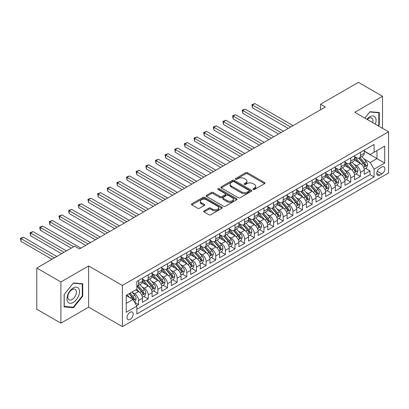 <?xml version="1.0" encoding="UTF-8"?>
<svg xmlns="http://www.w3.org/2000/svg" width="409" height="409" viewBox="0 0 409 409"><rect width="100%" height="100%" fill="white"/><g stroke="black" fill="none" stroke-linecap="round" stroke-linejoin="round"><path stroke-width="0.61" d="M253.181 189.469A0.936 0.542 0 0 0 254.505 189.469L264.562 183.661A1.339 0.772 0 0 0 264.955 183.114A1.339 0.772 0 0 0 264.562 182.567L247.522 172.731A1.339 0.772 0 0 0 245.63 172.731L235.574 178.539A0.936 0.542 0 0 0 235.298 178.922A0.936 0.542 0 0 0 235.574 179.306A0.936 0.542 0 0 0 236.898 179.306L238.202 178.554A4.284 2.474 0 0 1 244.26 178.554L245.676 179.372A4.284 2.474 0 0 1 246.934 181.121A4.284 2.474 0 0 1 245.676 182.869L244.377 183.621A0.936 0.542 0 0 0 244.101 184.004A0.936 0.542 0 0 0 244.377 184.387A0.936 0.542 0 0 0 245.702 184.387L247.005 183.636A4.284 2.474 0 0 1 253.064 183.636L254.48 184.454A4.284 2.474 0 0 1 255.737 186.202A4.284 2.474 0 0 1 254.48 187.951L253.181 188.702A0.936 0.542 0 0 0 252.905 189.086A0.936 0.542 0 0 0 253.181 189.469L253.181 188.702M130.098 319.403A4.366 2.52 120 0 0 132.951 315.559A4.366 2.52 120 0 0 132.281 312.062A4.366 2.52 120 0 0 130.098 312.277A4.366 2.52 120 0 0 127.25 316.121A4.366 2.52 120 0 0 127.915 319.618A4.366 2.52 120 0 0 130.098 319.403M204.076 210.88A1.339 0.772 0 0 0 203.682 211.427A1.339 0.772 0 0 0 204.076 211.969L208.856 214.73A1.339 0.772 0 0 0 210.747 214.73L221.918 208.283A1.339 0.772 0 0 0 222.312 207.736A1.339 0.772 0 0 0 221.918 207.189L204.878 197.353A1.339 0.772 0 0 0 202.987 197.353L191.816 203.8A1.339 0.772 0 0 0 191.422 204.347A1.339 0.772 0 0 0 191.816 204.894L197.593 208.227A1.339 0.772 0 0 0 199.485 208.227L204.265 205.466A1.339 0.772 0 0 0 204.658 204.919A1.339 0.772 0 0 0 204.265 204.377L201.402 202.721A3.579 2.065 0 0 1 200.354 201.259A3.579 2.065 0 0 1 202.562 199.352A3.579 2.065 0 0 1 206.463 199.797L217.68 206.274A3.579 2.065 0 0 1 218.733 207.736A3.579 2.065 0 0 1 216.519 209.648A3.579 2.065 0 0 1 212.619 209.198L210.747 208.12A1.339 0.772 0 0 0 208.856 208.12L204.076 210.88L204.076 211.969M88.63 265.952L60.905 281.959L36.795 268.043L36.795 309.245L60.905 323.161L88.63 307.154L122.383 326.643L122.383 285.441L88.63 265.952L88.63 307.154M382.522 128.293L382.522 96.279L354.797 112.286L388.55 131.77L122.383 285.441M382.522 96.279L358.412 82.357L320.564 104.213L320.564 109.781M36.795 268.043L74.648 246.187L79.469 248.974L325.385 106.994L320.564 104.213M238.294 197.736A1.339 0.772 0 0 0 240.185 197.736L251.356 191.284A1.339 0.772 0 0 0 251.75 190.737A1.339 0.772 0 0 0 251.356 190.195L234.321 180.354A1.339 0.772 0 0 0 232.424 180.354L221.254 186.806A1.339 0.772 0 0 0 220.865 187.353A1.339 0.772 0 0 0 221.254 187.9L238.294 197.736M218.365 189.674A0.936 0.542 0 0 1 219.316 189.802L236.622 199.797L225.466 206.233A1.339 0.772 0 0 1 223.575 206.233L206.535 196.397L211.315 193.656L211.315 192.542L206.535 195.303A1.339 0.772 0 0 0 206.146 195.85A1.339 0.772 0 0 0 206.535 196.397L206.535 195.303M211.315 193.656A1.339 0.772 0 0 1 213.212 193.656L213.212 192.542A1.339 0.772 0 0 0 211.315 192.542M213.212 192.542L220.119 196.535A1.339 0.772 0 0 0 222.015 196.535L225.185 194.704A1.339 0.772 0 0 0 225.574 194.157A1.339 0.772 0 0 0 225.185 193.61L217.992 189.454A0.936 0.542 0 0 1 217.716 189.07A0.936 0.542 0 0 1 218.294 188.575A0.936 0.542 0 0 1 219.316 188.692L236.637 198.692A1.339 0.772 0 0 1 237.031 199.239A1.339 0.772 0 0 1 236.637 199.786L236.637 198.692M136.586 305.692L138.585 304.536L134.581 302.225M132.306 292.394L134.73 293.795A5.455 3.149 60 0 1 138.585 300.472L142.444 298.248L142.444 302.312L148.227 298.969L143.84 296.438M141.949 286.827L144.372 288.227A5.455 3.149 60 0 1 148.227 294.904L152.087 292.68L152.087 296.745L157.874 293.401L153.482 290.871M151.596 281.259L154.014 282.655A5.455 3.149 60 0 1 157.874 289.337L161.729 287.113L161.729 291.177L167.516 287.834L163.13 285.303M161.238 275.692L163.661 277.087A5.455 3.149 60 0 1 167.516 283.769L171.376 281.545L171.376 285.61L177.158 282.266L172.772 279.736M170.88 270.124L173.304 271.52A5.455 3.149 60 0 1 177.158 278.202L181.018 275.978L181.018 280.042L186.806 276.699L182.414 274.168M180.527 264.557L182.946 265.952A5.455 3.149 60 0 1 186.806 272.634L190.66 270.41L190.66 274.475L196.448 271.131L192.061 268.601M190.17 258.989L192.588 260.385A5.455 3.149 60 0 1 196.448 267.067L200.303 264.843L200.303 268.907L206.09 265.564L201.703 263.033M199.812 253.422L202.235 254.817A5.455 3.149 60 0 1 206.09 261.499L209.95 259.27L209.95 263.34L215.737 259.996L211.346 257.466M209.454 247.854L211.877 249.25A5.455 3.149 60 0 1 215.737 255.932L219.592 253.703L219.592 257.767L225.379 254.429L220.993 251.898M219.101 242.286L221.52 243.682A5.455 3.149 60 0 1 225.379 250.364L229.234 248.135L229.234 252.2L235.022 248.861L230.635 246.325M228.743 236.719L231.167 238.115A5.455 3.149 60 0 1 235.022 244.797L238.882 242.568L238.882 246.632L244.664 243.294L240.277 240.758M238.386 231.151L240.809 232.547A5.455 3.149 60 0 1 244.664 239.229L248.524 237L248.524 241.065L254.311 237.726L249.919 235.19M248.033 225.584L250.451 226.98A5.455 3.149 60 0 1 254.311 233.662L258.166 231.433L258.166 235.497L263.953 232.159L259.567 229.623M257.675 220.016L260.098 221.412A5.455 3.149 60 0 1 263.953 228.094L267.813 225.865L267.813 229.93L273.595 226.591L269.209 224.055M267.317 214.449L269.741 215.845A5.455 3.149 60 0 1 273.595 222.527L277.455 220.298L277.455 224.362L283.243 221.024L278.851 218.488M276.965 208.876L279.383 210.277A5.455 3.149 60 0 1 283.243 216.959L287.098 214.73L287.098 218.795L292.885 215.456L288.498 212.92M286.607 203.309L289.025 204.71A5.455 3.149 60 0 1 292.885 211.392L296.74 209.163L296.74 213.227L302.527 209.889L298.141 207.353M296.249 197.741L298.672 199.142A5.455 3.149 60 0 1 302.527 205.824L306.387 203.595L306.387 207.66L312.174 204.321L307.783 201.785M305.891 192.174L308.314 193.575A5.455 3.149 60 0 1 312.174 200.257L316.029 198.028L316.029 202.092L321.817 198.754L317.43 196.218M315.538 186.606L317.957 188.007A5.455 3.149 60 0 1 321.817 194.689L325.671 192.46L325.671 196.524L331.459 193.186L327.072 190.65M325.181 181.039L327.604 182.44A5.455 3.149 60 0 1 331.459 189.122L335.319 186.893L335.319 190.957L341.101 187.619L336.714 185.083M334.823 175.471L337.246 176.872A5.455 3.149 60 0 1 341.101 183.549L344.961 181.325L344.961 185.389L350.748 182.046L346.357 179.515M344.47 169.904L346.888 171.305A5.455 3.149 60 0 1 350.748 177.981L354.603 175.758L354.603 179.822L360.39 176.478L360.39 172.414A5.455 3.149 -120 0 0 356.53 165.737L354.112 164.336M356.004 173.948L360.39 176.478M142.444 298.248A5.455 3.149 -120 0 0 138.585 291.566L135.691 289.894M152.087 292.68A5.455 3.149 -120 0 0 148.227 285.998L142.266 282.553M161.729 287.113A5.455 3.149 -120 0 0 157.874 280.431L151.908 276.985M171.376 281.545A5.455 3.149 -120 0 0 167.516 274.863L161.555 271.418M181.018 275.978A5.455 3.149 -120 0 0 177.158 269.296L171.197 265.85M190.66 270.41A5.455 3.149 -120 0 0 186.806 263.728L180.839 260.282M200.303 264.843A5.455 3.149 -120 0 0 196.448 258.161L190.482 254.715M209.95 259.27A5.455 3.149 -120 0 0 206.09 252.593L200.129 249.147M219.592 253.703A5.455 3.149 -120 0 0 215.737 247.026L209.771 243.58M229.234 248.135A5.455 3.149 -120 0 0 225.379 241.458L219.413 238.012M238.882 242.568A5.455 3.149 -120 0 0 235.022 235.886L229.06 232.445M248.524 237A5.455 3.149 -120 0 0 244.664 230.318L238.703 226.877M258.166 231.433A5.455 3.149 -120 0 0 254.311 224.751L248.345 221.31M267.813 225.865A5.455 3.149 -120 0 0 263.953 219.183L257.987 215.742M277.455 220.298A5.455 3.149 -120 0 0 273.595 213.616L267.634 210.175M287.098 214.73A5.455 3.149 -120 0 0 283.243 208.048L277.276 204.607M296.74 209.163A5.455 3.149 -120 0 0 292.885 202.481L286.919 199.04M306.387 203.595A5.455 3.149 -120 0 0 302.527 196.913L296.566 193.472M316.029 198.028A5.455 3.149 -120 0 0 312.174 191.346L306.208 187.905M325.671 192.46A5.455 3.149 -120 0 0 321.817 185.778L315.85 182.337M335.319 186.893A5.455 3.149 -120 0 0 331.459 180.211L325.498 176.77M344.961 181.325A5.455 3.149 -120 0 0 341.101 174.643L335.14 171.202M354.603 175.758A5.455 3.149 -120 0 0 350.748 169.075L344.782 165.63M381.894 167.015L379.772 168.242A4.228 2.439 120 0 0 377.011 171.964A4.228 2.439 120 0 0 377.66 175.354A4.228 2.439 120 0 0 379.772 175.144L381.894 173.917A4.228 2.439 120 0 0 384.659 170.195A4.228 2.439 120 0 0 384.01 166.806A4.228 2.439 120 0 0 381.894 167.015M122.383 326.643L388.55 172.971L388.55 131.77M126.243 303.371L132.991 299.47L136.851 306.152L136.851 313.948L374.087 176.979L374.087 169.188L370.227 162.506L363.754 158.769M136.851 306.152L126.243 312.277L126.243 295.349L136.851 289.229L136.851 281.433L374.087 144.464L374.087 152.26L384.69 146.136L384.69 163.063L374.087 169.188M142.444 279.091L144.372 280.206A5.455 3.149 60 0 0 147.097 280.477L150.957 278.248A5.455 3.149 -120 0 0 152.087 275.753L152.087 272.634M152.087 273.524L154.014 274.638A5.455 3.149 60 0 0 156.744 274.909L160.599 272.68A5.455 3.149 -120 0 0 161.729 270.185L161.729 267.067M161.729 267.956L163.661 269.071A5.455 3.149 60 0 0 166.386 269.342L170.246 267.113A5.455 3.149 -120 0 0 171.376 264.618L171.376 261.499M171.376 262.389L173.304 263.503A5.455 3.149 60 0 0 176.028 263.774L179.888 261.545A5.455 3.149 -120 0 0 181.018 259.05L181.018 255.932M181.018 256.821L182.946 257.936A5.455 3.149 60 0 0 185.676 258.207L189.531 255.978A5.455 3.149 -120 0 0 190.66 253.483L190.66 250.364M190.66 251.254L192.588 252.368A5.455 3.149 60 0 0 195.318 252.639L199.173 250.41A5.455 3.149 -120 0 0 200.303 247.915L200.303 244.797M200.303 245.686L202.235 246.801A5.455 3.149 60 0 0 204.96 247.072L208.82 244.843A5.455 3.149 -120 0 0 209.95 242.348L209.95 239.229M209.95 240.119L211.877 241.233A5.455 3.149 60 0 0 214.607 241.504L218.462 239.275A5.455 3.149 -120 0 0 219.592 236.78L219.592 233.662M219.592 234.551L221.52 235.666A5.455 3.149 60 0 0 224.25 235.937L228.104 233.708A5.455 3.149 -120 0 0 229.234 231.213L229.234 228.094M229.234 228.984L231.167 230.098A5.455 3.149 60 0 0 233.892 230.369L237.752 228.14A5.455 3.149 -120 0 0 238.882 225.645L238.882 222.527M238.882 223.416L240.809 224.531A5.455 3.149 60 0 0 243.534 224.802L247.394 222.573A5.455 3.149 -120 0 0 248.524 220.078L248.524 216.959M248.524 217.849L250.451 218.963A5.455 3.149 60 0 0 253.181 219.234L257.036 217.005A5.455 3.149 -120 0 0 258.166 214.51L258.166 211.392M258.166 212.281L260.098 213.396A5.455 3.149 60 0 0 262.823 213.667L266.683 211.438A5.455 3.149 -120 0 0 267.813 208.938L267.813 205.824M267.813 206.714L269.741 207.828A5.455 3.149 60 0 0 272.466 208.099L276.326 205.87A5.455 3.149 -120 0 0 277.455 203.37L277.455 200.257M277.455 201.146L279.383 202.261A5.455 3.149 60 0 0 282.113 202.527L285.968 200.303A5.455 3.149 -120 0 0 287.098 197.803L287.098 194.689M287.098 195.579L289.025 196.693A5.455 3.149 60 0 0 291.755 196.959L295.61 194.735A5.455 3.149 -120 0 0 296.74 192.235L296.74 189.116M296.74 190.011L298.672 191.126A5.455 3.149 60 0 0 301.397 191.392L305.257 189.168A5.455 3.149 -120 0 0 306.387 186.668L306.387 183.549M306.387 184.444L308.314 185.558A5.455 3.149 60 0 0 311.044 185.824L314.899 183.6A5.455 3.149 -120 0 0 316.029 181.1L316.029 177.981M316.029 178.876L317.957 179.986A5.455 3.149 60 0 0 320.687 180.257L324.541 178.033A5.455 3.149 -120 0 0 325.671 175.533L325.671 172.414M325.671 173.309L327.604 174.418A5.455 3.149 60 0 0 330.329 174.689L334.189 172.465A5.455 3.149 -120 0 0 335.319 169.965L335.319 166.846M335.319 167.741L337.246 168.851A5.455 3.149 60 0 0 339.971 169.121L343.831 166.898A5.455 3.149 -120 0 0 344.961 164.398L344.961 161.279M344.961 162.174L346.888 163.283A5.455 3.149 60 0 0 349.618 163.554L353.473 161.33A5.455 3.149 -120 0 0 354.603 158.83L354.603 155.711M136.851 309.27L370.033 174.643L370.033 170.911L364.25 174.254L364.25 170.19A5.455 3.149 -120 0 0 360.39 163.508L354.424 160.062M354.603 156.601L356.53 157.716A5.455 3.149 -120 0 0 359.26 157.986A5.455 3.149 -120 0 0 360.39 155.492L360.39 152.373M359.26 157.986L363.12 155.763A5.455 3.149 -120 0 0 364.25 153.263L364.25 150.144M138.585 280.431L138.585 283.549A5.455 3.149 60 0 1 137.455 286.044A5.455 3.149 60 0 1 136.851 286.264M137.455 286.044L141.315 283.82A5.455 3.149 -120 0 0 142.444 281.32L142.444 278.202M148.227 274.863L148.227 277.982A5.455 3.149 60 0 1 147.097 280.477M157.874 269.296L157.874 272.414A5.455 3.149 60 0 1 156.744 274.909M167.516 263.728L167.516 266.847A5.455 3.149 60 0 1 166.386 269.342M177.158 258.161L177.158 261.279A5.455 3.149 60 0 1 176.028 263.774M186.806 252.593L186.806 255.707A5.455 3.149 60 0 1 185.676 258.207M196.448 247.026L196.448 250.139A5.455 3.149 60 0 1 195.318 252.639M206.09 241.453L206.09 244.572A5.455 3.149 60 0 1 204.96 247.072M215.737 235.886L215.737 239.004A5.455 3.149 60 0 1 214.607 241.504M225.379 230.318L225.379 233.437A5.455 3.149 60 0 1 224.25 235.937M235.022 224.751L235.022 227.869A5.455 3.149 60 0 1 233.892 230.369M244.664 219.183L244.664 222.302A5.455 3.149 60 0 1 243.534 224.802M254.311 213.616L254.311 216.734A5.455 3.149 60 0 1 253.181 219.234M263.953 208.048L263.953 211.167A5.455 3.149 60 0 1 262.823 213.667M273.595 202.481L273.595 205.599A5.455 3.149 60 0 1 272.466 208.099M283.243 196.913L283.243 200.032A5.455 3.149 60 0 1 282.113 202.527M292.885 191.346L292.885 194.464A5.455 3.149 60 0 1 291.755 196.959M302.527 185.778L302.527 188.897A5.455 3.149 60 0 1 301.397 191.392M312.174 180.211L312.174 183.329A5.455 3.149 60 0 1 311.044 185.824M321.817 174.643L321.817 177.762A5.455 3.149 60 0 1 320.687 180.257M331.459 169.075L331.459 172.194A5.455 3.149 60 0 1 330.329 174.689M341.101 163.508L341.101 166.627A5.455 3.149 60 0 1 339.971 169.121M350.748 157.94L350.748 161.059A5.455 3.149 60 0 1 349.618 163.554M350.748 177.981L350.748 182.046M341.101 183.549L341.101 187.619M331.459 189.122L331.459 193.186M321.817 194.689L321.817 198.754M312.174 200.257L312.174 204.321M302.527 205.824L302.527 209.889M292.885 211.392L292.885 215.456M283.243 216.959L283.243 221.024M273.595 222.527L273.595 226.591M263.953 228.094L263.953 232.159M254.311 233.662L254.311 237.726M244.664 239.229L244.664 243.294M235.022 244.797L235.022 248.861M225.379 250.364L225.379 254.429M215.737 255.932L215.737 259.996M206.09 261.499L206.09 265.564M196.448 267.067L196.448 271.131M186.806 272.634L186.806 276.699M177.158 278.202L177.158 282.266M167.516 283.769L167.516 287.834M157.874 289.337L157.874 293.401M148.227 294.904L148.227 298.969M138.585 300.472L138.585 304.536M132.991 299.47L126.243 295.574M370.227 162.506L376.975 158.61L376.975 150.589L384.69 146.136M364.25 151.258L384.69 163.063M364.25 151.033L370.227 154.49L374.087 152.26M60.905 281.959L60.905 323.161M365.646 168.38L370.033 170.911M370.033 174.643L374.087 176.979M378.478 125.957L379.291 124.95L379.291 112.536L369.987 111.708L364.854 118.089M64.136 306.898L73.441 307.732L82.746 296.157L82.746 283.749L73.441 282.916L64.136 294.49L64.136 306.898M378.811 124.668L379.291 124.95M82.265 295.876L82.746 296.157M72.459 307.164L73.441 307.732M253.554 189.602L254.48 189.065A4.284 2.474 0 0 0 255.737 187.317L255.737 186.202M246.934 181.121L246.934 182.235A4.284 2.474 0 0 1 245.676 183.984L244.751 184.52M264.546 183.672L247.522 173.845A1.339 0.772 0 0 0 245.63 173.845L235.947 179.439M251.341 191.294L234.321 181.468A1.339 0.772 0 0 0 232.424 181.468L221.274 187.91M248.989 191.121A0.936 0.542 0 0 0 249.265 190.737A0.936 0.542 0 0 0 248.989 190.359L234.035 181.724A0.936 0.542 0 0 0 232.711 181.724L231.336 182.516A4.284 2.474 0 0 0 230.083 184.265A4.284 2.474 0 0 0 231.336 186.013L241.561 191.913A4.284 2.474 0 0 0 247.619 191.913L248.989 191.121L248.989 192.235A0.936 0.542 0 0 0 249.265 191.852L249.265 190.737M230.083 184.265L230.083 185.379A4.284 2.474 0 0 0 231.336 187.128L231.336 186.013M248.989 192.235L247.619 193.028A4.284 2.474 0 0 1 241.561 193.028L231.336 187.128M213.212 193.656L220.119 197.644A1.339 0.772 0 0 0 222.015 197.644L225.185 195.814A1.339 0.772 0 0 0 225.574 195.267L225.574 194.157M227.292 200.671A3.579 2.065 0 0 0 231.192 201.121A3.579 2.065 0 0 0 233.401 199.209A3.579 2.065 0 0 0 232.353 197.746L228.401 195.466A1.339 0.772 0 0 0 226.509 195.466L223.34 197.296A1.339 0.772 0 0 0 222.946 197.844A1.339 0.772 0 0 0 223.34 198.391L227.292 200.671L227.292 201.785A3.579 2.065 0 0 0 231.192 202.235A3.579 2.065 0 0 0 233.401 200.323L233.401 199.209M222.946 197.844L222.946 198.958A1.339 0.772 0 0 0 223.34 199.505L223.34 198.391M227.292 201.785L223.34 199.505M218.733 207.736L218.733 208.851A3.579 2.065 0 0 1 216.519 210.758A3.579 2.065 0 0 1 212.619 210.313L210.747 209.234A1.339 0.772 0 0 0 208.856 209.234L204.091 211.98M200.354 201.259L200.354 202.373A3.579 2.065 0 0 0 201.402 203.835L201.402 202.721M204.244 205.476L201.402 203.835M221.918 207.189L221.918 208.283L204.878 198.467A1.339 0.772 0 0 0 202.987 198.467L191.836 204.904M364.168 169.234L366.658 167.797L367.625 165.011A3.615 2.086 -120 0 0 366.213 161.616L361.812 156.514M360.927 163.861L355.702 157.813A10.435 6.023 -120 0 0 354.603 156.662M358.059 162.163L355.14 158.779A8.661 5 -120 0 0 354.603 158.196M293.079 125.645L254.838 103.569L252.43 104.965L252.43 107.746L288.253 128.431M358.77 158.181L363.228 163.344A3.615 2.086 60 0 1 364.516 165.834C365.058 166.56 365.441 166.335 365.672 165.164A3.615 2.086 -120 0 0 364.383 162.675L359.976 157.572M359.03 158.099L363.821 163.641A1.841 1.063 60 0 1 364.286 164.362L365.672 165.164M364.516 165.834L364.777 166.264M252.43 107.746L251.898 104.658L290.666 127.041M251.898 104.658L254.838 103.569M375.35 124.147A8.865 5.118 120 0 0 369.792 116.764A8.865 5.118 120 0 0 366.888 119.264M372.706 122.623A6.069 3.502 120 0 0 371.684 118.089A6.069 3.502 120 0 0 368.652 118.39A6.069 3.502 120 0 0 367.246 119.474M364.874 118.104L369.792 111.984L378.811 112.787L378.811 124.811L378.074 125.721M378.213 112.444L378.811 112.787M78.676 295.697A8.865 5.118 120 0 0 76.386 287.133A8.865 5.118 120 0 0 67.822 294.725A8.865 5.118 120 0 0 70.113 303.289A8.865 5.118 120 0 0 78.676 295.697M75.823 294.884A6.069 3.502 120 0 0 75.144 289.296A6.069 3.502 120 0 0 68.39 294.219A6.069 3.502 120 0 0 69.075 299.807A6.069 3.502 120 0 0 75.823 294.884M64.233 306.428L64.233 294.408L73.247 283.192L82.265 283.994L82.265 296.019L73.247 307.236L64.136 306.372M81.667 283.652L82.265 283.994M354.521 174.801L357.016 173.365L357.977 170.579A3.615 2.086 -120 0 0 356.571 167.184L352.164 162.082M351.285 169.428L346.055 163.38A10.435 6.023 -120 0 0 344.961 162.23M348.417 167.731L345.493 164.346A8.661 5 -120 0 0 344.961 163.764M283.432 131.212L245.196 109.137L242.788 110.532L242.788 113.313L278.611 133.999M349.128 163.753L353.58 168.912A3.615 2.086 60 0 1 354.869 171.402C355.416 172.128 355.799 171.903 356.029 170.732A3.615 2.086 -120 0 0 354.741 168.242L350.334 163.14M349.388 163.666L354.179 169.214A1.841 1.063 60 0 1 354.639 169.929L356.029 170.732M354.869 171.402L355.135 171.831M242.788 113.313L242.256 110.225L281.024 132.608M242.256 110.225L245.196 109.137M344.879 180.369L347.374 178.932L348.335 176.146A3.615 2.086 -120 0 0 346.929 172.751L342.522 167.649M341.638 174.996L336.413 168.948A10.435 6.023 -120 0 0 335.319 167.797M338.775 173.298L335.85 169.914A8.661 5 -120 0 0 335.319 169.331M273.79 136.78L235.553 114.704L233.14 116.1L233.14 118.881L268.969 139.566M339.48 169.321L343.938 174.479A3.615 2.086 60 0 1 345.227 176.969C345.769 177.695 346.157 177.47 346.382 176.299A3.615 2.086 -120 0 0 345.094 173.81L340.692 168.707M339.746 169.234L344.531 174.781A1.841 1.063 60 0 1 344.997 175.497L346.382 176.299M345.227 176.969L345.487 177.399M233.14 118.881L232.614 115.793L271.377 138.176M232.614 115.793L235.553 114.704M335.237 185.937L337.727 184.5L338.693 181.714A3.615 2.086 -120 0 0 337.282 178.319L332.88 173.217M331.996 180.563L326.771 174.515A10.435 6.023 -120 0 0 325.671 173.365M329.127 178.866L326.208 175.481A8.661 5 -120 0 0 325.671 174.899M264.148 142.352L225.911 120.277L223.498 121.667L223.498 124.448L259.326 145.134M329.838 174.888L334.296 180.047A3.615 2.086 60 0 1 335.584 182.537C336.126 183.263 336.51 183.038 336.74 181.867A3.615 2.086 -120 0 0 335.452 179.377L331.045 174.275M330.099 174.801L334.889 180.349A1.841 1.063 60 0 1 335.354 181.064L336.74 181.867M335.584 182.537L335.845 182.966M223.498 124.448L222.966 121.361L261.734 143.743M222.966 121.361L225.911 120.277M325.59 191.504L328.084 190.067L329.046 187.281A3.615 2.086 -120 0 0 327.64 183.886L323.233 178.789M322.353 186.131L317.128 180.083A10.435 6.023 -120 0 0 316.029 178.932M319.485 184.433L316.561 181.049A8.661 5 -120 0 0 316.029 180.466M254.5 147.92L216.264 125.844L213.856 127.235L213.856 130.016L249.679 150.701M320.196 180.456L324.649 185.614A3.615 2.086 60 0 1 325.937 188.104C326.484 188.83 326.868 188.61 327.098 187.434A3.615 2.086 -120 0 0 325.809 184.945L321.402 179.842M320.457 180.369L325.247 185.916A1.841 1.063 60 0 1 325.707 186.637L327.098 187.434M325.937 188.104L326.203 188.534M213.856 130.016L213.324 126.928L252.092 149.311M213.324 126.928L216.264 125.844M315.947 197.072L318.442 195.635L319.403 192.849A3.615 2.086 -120 0 0 317.998 189.454L313.591 184.357M312.706 191.698L307.481 185.65A10.435 6.023 -120 0 0 306.387 184.5M309.843 190.001L306.919 186.616A8.661 5 -120 0 0 306.387 186.034M244.858 153.487L206.622 131.412L204.209 132.802L204.209 135.583L240.037 156.269M310.549 186.023L315.007 191.182A3.615 2.086 60 0 1 316.295 193.672C316.837 194.398 317.226 194.178 317.456 193.002A3.615 2.086 -120 0 0 316.162 190.512L311.76 185.41M310.814 185.937L315.6 191.484A1.841 1.063 60 0 1 316.065 192.204L317.456 193.002M316.295 193.672L316.561 194.101M204.209 135.583L203.682 132.496L242.45 154.878M203.682 132.496L206.622 131.412M306.305 202.639L308.795 201.202L309.761 198.416A3.615 2.086 -120 0 0 308.355 195.021L303.948 189.924M303.064 197.266L297.839 191.218A10.435 6.023 -120 0 0 296.74 190.067M300.201 195.568L297.277 192.184A8.661 5 -120 0 0 296.74 191.601M235.216 159.055L196.98 136.979L194.566 138.37L194.566 141.151L230.395 161.836M300.906 191.591L305.365 196.749A3.615 2.086 60 0 1 306.653 199.239C307.195 199.965 307.583 199.745 307.808 198.569A3.615 2.086 -120 0 0 306.52 196.08L302.113 190.983M301.167 191.504L305.958 197.051A1.841 1.063 60 0 1 306.423 197.772L307.808 198.569M306.653 199.239L306.914 199.669M194.566 141.151L194.035 138.063L232.803 160.446M194.035 138.063L196.98 136.979M296.663 208.207L299.153 206.77L300.119 203.984A3.615 2.086 -120 0 0 298.708 200.589L294.301 195.492M293.422 202.833L288.197 196.785A10.435 6.023 -120 0 0 287.098 195.635M290.554 201.136L287.634 197.751A8.661 5 -120 0 0 287.098 197.169M225.569 164.623L187.332 142.547L184.924 143.937L184.924 146.719L220.748 167.404M291.264 197.158L295.722 202.317A3.615 2.086 60 0 1 297.011 204.807C297.553 205.533 297.936 205.313 298.166 204.137A3.615 2.086 -120 0 0 296.878 201.647L292.471 196.55M291.525 197.072L296.315 202.619A1.841 1.063 60 0 1 296.781 203.339L298.166 204.137M297.011 204.807L297.271 205.236M184.924 146.719L184.393 143.631L223.161 166.013M184.393 143.631L187.332 142.547M287.016 213.774L289.511 212.337L290.472 209.551A3.615 2.086 -120 0 0 289.066 206.162L284.659 201.059M283.774 208.401L278.549 202.353A10.435 6.023 -120 0 0 277.455 201.208M280.911 206.703L277.987 203.319A8.661 5 -120 0 0 277.455 202.736M215.926 170.19L177.69 148.114L175.282 149.505L175.282 152.291L211.105 172.971M281.617 202.726L286.075 207.884A3.615 2.086 60 0 1 287.363 210.374C287.91 211.1 288.294 210.88 288.524 209.705A3.615 2.086 -120 0 0 287.236 207.215L282.829 202.118M281.883 202.639L286.668 208.186A1.841 1.063 60 0 1 287.133 208.907L288.524 209.705M287.363 210.374L287.629 210.804M175.282 152.291L174.75 149.198L213.518 171.581M174.75 149.198L177.69 148.114M277.374 219.342L279.863 217.905L280.83 215.119A3.615 2.086 -120 0 0 279.424 211.729L275.017 206.627M274.132 213.968L268.907 207.92A10.435 6.023 -120 0 0 267.813 206.775M271.269 212.271L268.345 208.887A8.661 5 -120 0 0 267.813 208.309M206.284 175.758L168.048 153.682L165.635 155.072L165.635 157.859L201.463 178.539M271.975 208.293L276.433 213.452A3.615 2.086 60 0 1 277.721 215.942C278.263 216.668 278.652 216.448 278.877 215.272A3.615 2.086 -120 0 0 277.588 212.782L273.181 207.685M272.236 208.207L277.026 213.754A1.841 1.063 60 0 1 277.491 214.474L278.877 215.272M277.721 215.942L277.982 216.371M165.635 157.859L165.103 154.766L203.871 177.148M165.103 154.766L168.048 153.682M267.731 224.909L270.221 223.472L271.187 220.686A3.615 2.086 -120 0 0 269.776 217.297L265.375 212.194M264.49 219.536L259.265 213.488A10.435 6.023 -120 0 0 258.166 212.343M261.622 217.839L258.703 214.454A8.661 5 -120 0 0 258.166 213.876M196.642 181.325L158.401 159.249L155.993 160.64L155.993 163.426L191.816 184.106M262.333 213.861L266.791 219.019A3.615 2.086 60 0 1 268.079 221.509C268.621 222.235 269.004 222.015 269.234 220.845A3.615 2.086 -120 0 0 267.946 218.355L263.539 213.253M262.593 213.774L267.384 219.321A1.841 1.063 60 0 1 267.849 220.042L269.234 220.845M268.079 221.509L268.34 221.939M155.993 163.426L155.461 160.333L194.229 182.716M155.461 160.333L158.401 159.249M258.084 230.477L260.579 229.04L261.54 226.254A3.615 2.086 -120 0 0 260.134 222.864L255.727 217.762M254.848 225.103L249.618 219.055A10.435 6.023 -120 0 0 248.524 217.91M251.98 223.406L249.055 220.022A8.661 5 -120 0 0 248.524 219.444M186.995 186.893L148.758 164.817L146.35 166.207L146.35 168.994L182.174 189.674M252.69 219.428L257.143 224.587A3.615 2.086 60 0 1 258.432 227.077C258.979 227.803 259.362 227.583 259.592 226.412A3.615 2.086 -120 0 0 258.304 223.922L253.897 218.82M252.951 219.342L257.742 224.889A1.841 1.063 60 0 1 258.202 225.61L259.592 226.412M258.432 227.077L258.698 227.506M146.35 168.994L145.819 165.901L184.587 188.283M145.819 165.901L148.758 164.817M248.442 236.044L250.937 234.608L251.898 231.821A3.615 2.086 -120 0 0 250.492 228.432L246.085 223.329M245.201 230.671L239.976 224.623A10.435 6.023 -120 0 0 238.882 223.478M242.338 228.974L239.413 225.589A8.661 5 -120 0 0 238.882 225.011M177.353 192.46L139.116 170.384L136.703 171.775L136.703 174.561L172.532 195.241M243.043 224.996L247.501 230.155A3.615 2.086 60 0 1 248.79 232.644C249.332 233.37 249.72 233.15 249.945 231.98A3.615 2.086 -120 0 0 248.657 229.49L244.255 224.388M243.309 224.914L248.094 230.456A1.841 1.063 60 0 1 248.56 231.177L249.945 231.98M248.79 232.644L249.055 233.074M136.703 174.561L136.177 171.468L174.94 193.851M136.177 171.468L139.116 170.384M238.8 241.612L241.29 240.175L242.256 237.389A3.615 2.086 -120 0 0 240.845 233.999L236.443 228.897M235.558 236.238L230.333 230.19A10.435 6.023 -120 0 0 229.234 229.045M232.69 234.541L229.771 231.157A8.661 5 -120 0 0 229.234 230.579M167.71 198.028L129.474 175.952L127.061 177.342L127.061 180.129L162.889 200.809M233.401 230.564L237.859 235.722A3.615 2.086 60 0 1 239.147 238.212C239.689 238.938 240.073 238.718 240.303 237.547A3.615 2.086 -120 0 0 239.014 235.057L234.608 229.955M233.662 230.482L238.452 236.024A1.841 1.063 60 0 1 238.917 236.745L240.303 237.547M239.147 238.212L239.408 238.641M127.061 180.129L126.529 177.036L165.297 199.418M126.529 177.036L129.474 175.952M229.152 247.184L231.647 245.743L232.609 242.961A3.615 2.086 -120 0 0 231.203 239.567L226.796 234.464M225.916 241.811L220.691 235.758A10.435 6.023 -120 0 0 219.592 234.613M223.048 240.109L220.124 236.729A8.661 5 -120 0 0 219.592 236.146M158.063 203.595L119.827 181.519L117.419 182.91L117.419 185.696L153.242 206.381M223.759 236.131L228.212 241.29A3.615 2.086 60 0 1 229.5 243.779C230.047 244.51 230.431 244.285 230.661 243.115A3.615 2.086 -120 0 0 229.372 240.625L224.965 235.523M224.02 236.049L228.81 241.591A1.841 1.063 60 0 1 229.27 242.312L230.661 243.115M229.5 243.779L229.766 244.209M117.419 185.696L116.887 182.603L155.655 204.986M116.887 182.603L119.827 181.519M219.51 252.752L222.005 251.31L222.966 248.529A3.615 2.086 -120 0 0 221.56 245.134L217.153 240.032M216.269 247.379L211.044 241.325A10.435 6.023 -120 0 0 209.95 240.18M213.406 245.676L210.482 242.297A8.661 5 -120 0 0 209.95 241.714M148.421 209.163L110.185 187.087L107.772 188.477L107.772 191.264L143.6 211.949M214.112 241.699L218.57 246.857A3.615 2.086 60 0 1 219.858 249.347C220.4 250.078 220.788 249.853 221.018 248.682A3.615 2.086 -120 0 0 219.73 246.192L215.323 241.09M214.377 241.617L219.163 247.159A1.841 1.063 60 0 1 219.628 247.88L221.018 248.682M219.858 249.347L220.124 249.776M107.772 191.264L107.245 188.171L146.013 210.553M107.245 188.171L110.185 187.087M209.868 258.319L212.358 256.878L213.324 254.096A3.615 2.086 -120 0 0 211.918 250.702L207.511 245.599M206.627 252.946L201.402 246.893A10.435 6.023 -120 0 0 200.303 245.748M203.764 251.249L200.839 247.864A8.661 5 -120 0 0 200.303 247.281M138.779 214.73L100.542 192.654L98.129 194.045L98.129 196.831L133.958 217.516M204.469 247.266L208.927 252.425A3.615 2.086 60 0 1 210.216 254.914C210.758 255.645 211.146 255.421 211.371 254.25A3.615 2.086 -120 0 0 210.083 251.76L205.676 246.658M204.73 247.184L209.52 252.726A1.841 1.063 60 0 1 209.986 253.447L211.371 254.25M210.216 254.914L210.477 255.344M98.129 196.831L97.598 193.738L136.366 216.121M97.598 193.738L100.542 192.654M200.226 263.887L202.716 262.445L203.682 259.664A3.615 2.086 -120 0 0 202.271 256.269L197.864 251.167M196.985 258.514L191.76 252.46A10.435 6.023 -120 0 0 190.66 251.315M194.117 256.816L191.197 253.432A8.661 5 -120 0 0 190.66 252.849M129.137 220.298L90.895 198.222L88.487 199.612L88.487 202.399L124.31 223.084M194.827 252.834L199.285 257.997A3.615 2.086 60 0 1 200.574 260.487C201.116 261.213 201.499 260.988 201.729 259.817A3.615 2.086 -120 0 0 200.441 257.327L196.034 252.225M195.088 252.752L199.878 258.294A1.841 1.063 60 0 1 200.344 259.015L201.729 259.817M200.574 260.487L200.834 260.911M88.487 202.399L87.955 199.306L126.724 221.688M87.955 199.306L90.895 198.222M190.579 269.454L193.074 268.013L194.035 265.231A3.615 2.086 -120 0 0 192.629 261.837L188.222 256.734M187.337 264.081L182.112 258.028A10.435 6.023 -120 0 0 181.018 256.883M184.474 262.384L181.55 258.999A8.661 5 -120 0 0 181.018 258.416M119.489 225.865L81.253 203.789L78.845 205.18L78.845 207.966L114.668 228.651M185.185 258.401L189.638 263.565A3.615 2.086 60 0 1 190.926 266.054C191.473 266.78 191.857 266.556 192.087 265.385A3.615 2.086 -120 0 0 190.798 262.895L186.392 257.793M185.446 258.319L190.231 263.861A1.841 1.063 60 0 1 190.696 264.582L192.087 265.385M190.926 266.054L191.192 266.479M78.845 207.966L78.313 204.878L117.081 227.256M78.313 204.878L81.253 203.789M180.936 275.022L183.426 273.58L184.393 270.799A3.615 2.086 -120 0 0 182.987 267.404L178.58 262.302M177.695 269.649L172.47 263.595A10.435 6.023 -120 0 0 171.376 262.45M174.832 267.951L171.908 264.567A8.661 5 -120 0 0 171.376 263.984M109.847 231.433L71.611 209.357L69.198 210.747L69.198 213.534L105.026 234.219M175.538 263.969L179.996 269.132A3.615 2.086 60 0 1 181.284 271.622C181.826 272.348 182.215 272.123 182.44 270.952A3.615 2.086 -120 0 0 181.151 268.462L176.744 263.36M175.798 263.887L180.589 269.429A1.841 1.063 60 0 1 181.054 270.15L182.44 270.952M181.284 271.622L181.545 272.046M69.198 213.534L68.666 210.446L107.434 232.823M68.666 210.446L71.611 209.357M171.294 280.589L173.784 279.148L174.75 276.366A3.615 2.086 -120 0 0 173.339 272.972L168.937 267.869M168.053 275.216L162.828 269.163A10.435 6.023 -120 0 0 161.729 268.018M165.185 273.519L162.266 270.134A8.661 5 -120 0 0 161.729 269.551M100.205 237L61.969 214.924L59.556 216.32L59.556 219.101L95.379 239.786M165.896 269.536L170.354 274.7A3.615 2.086 60 0 1 171.642 277.19C172.184 277.916 172.567 277.691 172.797 276.52A3.615 2.086 -120 0 0 171.509 274.03L167.102 268.928M166.156 269.454L170.947 274.996A1.841 1.063 60 0 1 171.412 275.717L172.797 276.52M171.642 277.19L171.903 277.614M59.556 219.101L59.024 216.013L97.792 238.396M59.024 216.013L61.969 214.924M161.647 286.157L164.142 284.715L165.103 281.934A3.615 2.086 -120 0 0 163.697 278.539L159.29 273.437M158.411 280.784L153.181 274.73A10.435 6.023 -120 0 0 152.087 273.585M155.543 279.086L152.618 275.702A8.661 5 -120 0 0 152.087 275.119M90.558 242.568L52.321 220.492L49.913 221.888L49.913 224.669L85.737 245.354M156.253 275.104L160.706 280.267A3.615 2.086 60 0 1 161.995 282.757C162.542 283.483 162.925 283.258 163.155 282.087A3.615 2.086 -120 0 0 161.867 279.598L157.46 274.495M156.514 275.022L161.304 280.564A1.841 1.063 60 0 1 161.765 281.285L163.155 282.087M161.995 282.757L162.261 283.181M49.913 224.669L49.382 221.581L88.15 243.963M49.382 221.581L52.321 220.492M152.005 291.724L154.5 290.283L155.461 287.501A3.615 2.086 -120 0 0 154.055 284.107L149.648 279.004M148.764 286.351L143.539 280.298A10.435 6.023 -120 0 0 142.444 279.153M145.901 284.654L142.976 281.269A8.661 5 -120 0 0 142.444 280.686M80.916 248.135L42.679 226.059L40.266 227.455L40.266 230.236L71.273 248.135M146.606 280.671L151.064 285.835A3.615 2.086 60 0 1 152.352 288.325C152.894 289.051 153.283 288.826 153.508 287.655A3.615 2.086 -120 0 0 152.22 285.165L147.818 280.063M146.872 280.589L151.657 286.131A1.841 1.063 60 0 1 152.122 286.852L153.508 287.655M152.352 288.325L152.618 288.754M40.266 230.236L39.739 227.148L73.681 246.745M39.739 227.148L42.679 226.059M142.363 297.292L144.852 295.855L145.819 293.069A3.615 2.086 -120 0 0 144.413 289.674L140.006 284.572M139.121 291.919L136.816 289.245M136.253 290.221L135.88 289.787M66.452 250.922L33.037 231.627L30.624 233.023L30.624 235.804L61.626 253.703M136.964 286.244L141.422 291.402A3.615 2.086 60 0 1 142.71 293.892C143.252 294.618 143.636 294.393 143.866 293.222A3.615 2.086 -120 0 0 142.577 290.733L138.17 285.63M137.225 286.157L142.015 291.704A1.841 1.063 60 0 1 142.48 292.42L143.866 293.222M142.71 293.892L142.971 294.322M30.624 235.804L30.092 232.716L64.039 252.312M30.092 232.716L33.037 231.627M134.392 301.893L135.21 301.423L136.171 298.636A3.615 2.086 -120 0 0 134.766 295.242L131.995 292.031M129.402 297.399L127.168 294.817M126.611 295.789L126.243 295.359M56.805 256.489L23.39 237.194L20.982 238.59L20.982 241.371L51.984 259.27M129.004 293.759L131.775 296.97A3.615 2.086 60 0 1 133.068 299.46C133.61 300.186 133.994 299.961 134.224 298.79A3.615 2.086 -120 0 0 132.935 296.3L130.159 293.089M129.229 293.626L132.373 297.271A1.841 1.063 60 0 1 132.833 297.987L134.224 298.79M133.068 299.46L133.329 299.889M20.982 241.371L20.45 238.283L54.397 257.88M20.45 238.283L23.39 237.194M134.73 293.795L138.585 291.566M144.372 288.227L148.227 285.998M154.014 282.655L157.874 280.431M163.661 277.087L167.516 274.863M173.304 271.52L177.158 269.296M182.946 265.952L186.806 263.728M192.588 260.385L196.448 258.161M202.235 254.817L206.09 252.593M211.877 249.25L215.737 247.026M221.52 243.682L225.379 241.458M231.167 238.115L235.022 235.886M240.809 232.547L244.664 230.318M250.451 226.98L254.311 224.751M260.098 221.412L263.953 219.183M269.741 215.845L273.595 213.616M279.383 210.277L283.243 208.048M289.025 204.71L292.885 202.481M298.672 199.142L302.527 196.913M308.314 193.575L312.174 191.346M317.957 188.007L321.817 185.778M327.604 182.44L331.459 180.211M337.246 176.872L341.101 174.643M346.888 171.305L350.748 169.075M356.53 165.737L360.39 163.508M360.39 155.492L364.25 153.263M138.585 283.549L142.444 281.32M148.227 277.982L152.087 275.753M157.874 272.414L161.729 270.185M167.516 266.847L171.376 264.618M177.158 261.279L181.018 259.05M186.806 255.707L190.66 253.483M196.448 250.139L200.303 247.915M206.09 244.572L209.95 242.348M215.737 239.004L219.592 236.78M225.379 233.437L229.234 231.213M235.022 227.869L238.882 225.645M244.664 222.302L248.524 220.078M254.311 216.734L258.166 214.51M263.953 211.167L267.813 208.938M273.595 205.599L277.455 203.37M283.243 200.032L287.098 197.803M292.885 194.464L296.74 192.235M302.527 188.897L306.387 186.668M312.174 183.329L316.029 181.1M321.817 177.762L325.671 175.533M331.459 172.194L335.319 169.965M341.101 166.627L344.961 164.398M350.748 161.059L354.603 158.83M360.39 172.414L364.25 170.19M377.272 171.248L381.894 173.917M376.786 173.416L379.772 175.144M254.48 189.065L254.48 187.951M244.377 184.387L244.377 183.621M245.676 183.984L245.676 182.869M235.574 179.306L235.574 178.539M245.63 173.845L245.63 172.731M247.522 173.845L247.522 172.731M264.562 183.661L264.562 182.567M221.254 187.9L221.254 186.806M232.424 181.468L232.424 180.354M234.321 181.468L234.321 180.354M251.356 191.284L251.356 190.195M241.561 193.028L241.561 191.913M247.619 193.028L247.619 191.913M220.119 197.644L220.119 196.535M222.015 197.644L222.015 196.535M225.185 195.814L225.185 194.704M219.316 189.802L219.316 188.692M208.856 209.234L208.856 208.12M210.747 209.234L210.747 208.12M212.619 210.313L212.619 209.198M204.265 205.466L204.265 204.377M191.816 204.894L191.816 203.8M202.987 198.467L202.987 197.353M204.878 198.467L204.878 197.353M363.616 167.378L367.599 165.083M355.702 157.813L356.198 157.521M364.383 162.675L366.213 161.616M361.5 164.336L363.228 163.344M353.974 172.946L357.957 170.65M346.055 163.38L346.556 163.089M354.741 168.242L356.571 167.184M351.858 169.904L353.58 168.912M344.327 178.518L348.31 176.218M336.413 168.948L336.909 168.661M345.094 173.81L346.929 172.751M342.215 175.476L343.938 174.479M334.685 184.086L338.667 181.785M326.771 174.515L327.266 174.229M335.452 179.377L337.282 178.319M332.573 181.044L334.296 180.047M325.043 189.653L329.025 187.353M317.128 180.083L317.624 179.796M325.809 184.945L327.64 183.886M322.926 186.611L324.649 185.614M315.395 195.221L319.383 192.92M307.481 185.65L307.977 185.364M316.162 190.512L317.998 189.454M313.284 192.179L315.007 191.182M305.753 200.788L309.736 198.488M297.839 191.218L298.335 190.931M306.52 196.08L308.355 195.021M303.642 197.746L305.365 196.749M296.111 206.356L300.094 204.055M288.197 196.785L288.693 196.499M296.878 201.647L298.708 200.589M293.994 203.314L295.722 202.317M286.464 211.923L290.451 209.623M278.549 202.353L279.045 202.066M287.236 207.215L289.066 206.162M284.352 208.881L286.075 207.884M276.821 217.491L280.804 215.19M268.907 207.92L269.403 207.634M277.588 212.782L279.424 211.729M274.71 214.449L276.433 213.452M267.179 223.058L271.162 220.758M259.265 213.488L259.761 213.201M267.946 218.355L269.776 217.297M265.063 220.016L266.791 219.019M257.537 228.626L261.52 226.325M249.618 219.055L250.119 218.769M258.304 223.922L260.134 222.864M255.421 225.584L257.143 224.587M247.89 234.193L251.872 231.893M239.976 224.623L240.472 224.337M248.657 229.49L250.492 228.432M245.778 231.151L247.501 230.155M238.248 239.761L242.23 237.46M230.333 230.19L230.829 229.904M239.014 235.057L240.845 233.999M236.136 236.719L237.859 235.722M228.605 245.328L232.588 243.028M220.691 235.758L221.187 235.472M229.372 240.625L231.203 239.567M226.489 242.286L228.212 241.29M218.958 250.896L222.946 248.595M211.044 241.325L211.54 241.039M219.73 246.192L221.56 245.134M216.847 247.854L218.57 246.857M209.316 256.463L213.299 254.163M201.402 246.893L201.898 246.607M210.083 251.76L211.918 250.702M207.205 253.422L208.927 252.425M199.674 262.031L203.656 259.73M191.76 252.46L192.256 252.174M200.441 257.327L202.271 256.269M197.557 258.989L199.285 257.997M190.027 267.598L194.014 265.298M182.112 258.028L182.613 257.742M190.798 262.895L192.629 261.837M187.915 264.557L189.638 263.565M180.384 273.166L184.367 270.865M172.47 263.595L172.966 263.309M181.151 268.462L182.987 267.404M178.273 270.124L179.996 269.132M170.742 278.733L174.725 276.433M162.828 269.163L163.324 268.877M171.509 274.03L173.339 272.972M168.626 275.692L170.354 274.7M161.1 284.301L165.083 282.005M153.181 274.73L153.682 274.444M161.867 279.598L163.697 278.539M158.983 281.259L160.706 280.267M151.453 289.869L155.435 287.573M143.539 280.298L144.034 280.012M152.22 285.165L154.055 284.107M149.341 286.827L151.064 285.835M141.811 295.436L145.793 293.141M142.577 290.733L144.413 289.674M139.699 292.394L141.422 291.402M133.452 300.267L136.151 298.708M132.935 296.3L134.766 295.242M130.215 297.87L131.775 296.97"/></g></svg>
